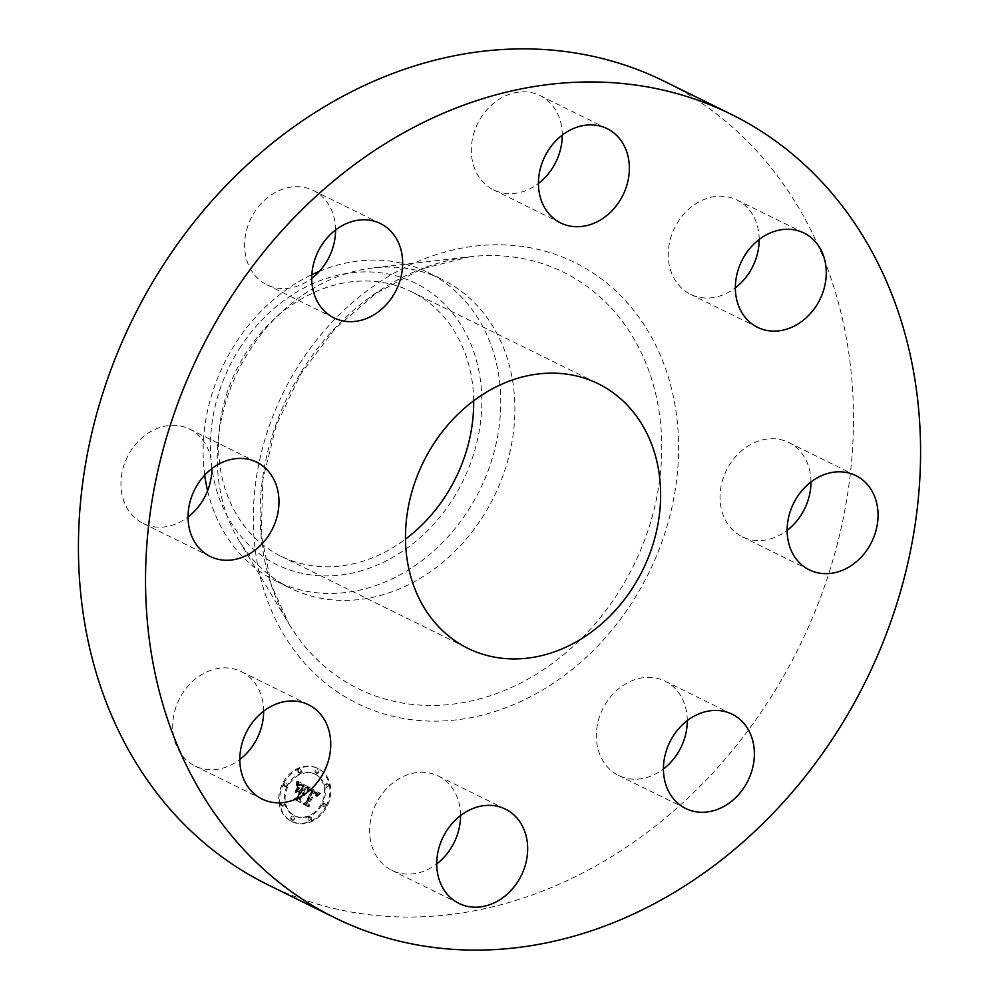 <?xml version="1.0" encoding="UTF-8"?>
<svg xmlns="http://www.w3.org/2000/svg" width="999" height="999" viewBox="0 0 999 999"><rect width="100%" height="100%" fill="white"/><g stroke="black" fill="none" stroke-linecap="round" stroke-linejoin="round"><path stroke-width="0.75" stroke-dasharray="5 3.75" d="M460.564 815.559A52.56 43.569 116.2 0 0 438.336 776.048A52.56 43.569 116.2 0 0 400.287 778.034A52.56 43.569 116.2 0 0 369.867 825.549A52.56 43.569 116.2 0 0 391.858 870.341A52.56 43.569 116.2 0 0 429.907 868.356A52.56 43.569 116.2 0 0 436.738 863.91M267.894 884.764A447.964 371.378 116.2 0 0 710.564 775.386A447.964 371.378 116.2 0 0 832.342 282.392A447.964 371.378 116.2 0 0 663.998 81.156M473.676 400.799A147.465 122.253 116.2 0 0 466.733 357.867A147.465 122.253 116.2 0 0 411.313 291.621A147.465 122.253 116.2 0 0 265.584 327.635A147.465 122.253 116.2 0 0 225.499 489.922A147.465 122.253 116.2 0 0 280.919 556.168A147.465 122.253 116.2 0 0 405.482 539.135M239.585 348.414A156.88 130.057 -63.8 0 1 430.194 291.958A156.88 130.057 -63.8 0 1 452.647 499.375A156.88 130.057 -63.8 0 1 262.038 555.831A156.88 130.057 -63.8 0 1 239.585 348.414M207.592 490.771A172.015 142.607 116.2 0 0 211.251 503.783A172.015 142.607 -63.8 0 0 275.886 581.056A172.015 142.607 -63.8 0 0 468.756 509.54A172.015 142.607 116.2 0 0 492.644 349.75A172.015 142.607 -63.8 0 0 427.997 272.477L442.145 279.445A172.015 142.607 116.2 0 0 372.852 267.944A172.015 142.607 116.2 0 0 225.399 510.764A172.015 142.607 116.2 0 0 238.711 540.084A172.015 142.607 116.2 0 0 290.047 588.036A172.015 142.607 116.2 0 0 460.027 546.028A172.015 142.607 116.2 0 0 506.793 356.73A172.015 142.607 116.2 0 0 442.145 279.445M204.708 475.137A172.015 142.607 116.2 0 1 235.127 343.993A172.015 142.607 -63.8 0 1 311.838 274.663M319.393 271.303A172.015 142.607 -63.8 0 1 427.997 272.477M335.564 230.007A52.56 43.569 116.2 0 0 313.324 190.497A52.56 43.569 116.2 0 0 249.213 222.352A52.56 43.569 116.2 0 0 266.858 284.79A52.56 43.569 116.2 0 0 311.725 278.359M810.963 482.017A52.56 43.569 116.2 0 0 808.478 466.121A52.56 43.569 116.2 0 0 788.735 442.507A52.56 43.569 116.2 0 0 736.787 455.344A52.56 43.569 116.2 0 0 722.502 513.186A52.56 43.569 116.2 0 0 742.257 536.8A52.56 43.569 116.2 0 0 787.125 530.369M211.875 468.631A52.56 43.569 116.2 0 0 209.39 452.734A52.56 43.569 116.2 0 0 189.635 429.12A52.56 43.569 116.2 0 0 137.7 441.958A52.56 43.569 116.2 0 0 123.414 499.8A52.56 43.569 116.2 0 0 143.157 523.414A52.56 43.569 116.2 0 0 188.037 516.982M759.19 239.473A52.56 43.569 116.2 0 0 736.95 199.962A52.56 43.569 116.2 0 0 733.641 198.539A52.56 43.569 116.2 0 0 673.701 229.82A52.56 43.569 116.2 0 0 690.471 294.255A52.56 43.569 116.2 0 0 693.793 295.692A52.56 43.569 116.2 0 0 735.351 287.837M263.649 711.163A52.56 43.569 116.2 0 0 241.421 671.665A52.56 43.569 116.2 0 0 238.099 670.229A52.56 43.569 116.2 0 0 178.172 701.51A52.56 43.569 116.2 0 0 194.942 765.958A52.56 43.569 116.2 0 0 198.252 767.382A52.56 43.569 116.2 0 0 239.81 759.527M562.262 135.09A52.56 43.569 116.2 0 0 540.034 95.579A52.56 43.569 116.2 0 0 501.985 97.565A52.56 43.569 116.2 0 0 471.565 145.08A52.56 43.569 116.2 0 0 493.556 189.872A52.56 43.569 116.2 0 0 531.605 187.899A52.56 43.569 116.2 0 0 538.436 183.441M687.275 720.641A52.56 43.569 116.2 0 0 665.047 681.131A52.56 43.569 116.2 0 0 600.923 712.974A52.56 43.569 116.2 0 0 618.568 775.424A52.56 43.569 116.2 0 0 663.436 768.993M325.999 806.218A29.57 24.513 116.2 0 0 317.407 768.219A29.57 24.513 116.2 0 0 282.68 783.253A29.57 24.513 116.2 0 0 291.271 821.253A29.57 24.513 116.2 0 0 325.999 806.218M283.579 783.691A29.57 24.513 -63.8 0 1 318.306 768.656A29.57 24.513 -63.8 0 1 326.898 806.655A29.57 24.513 -63.8 0 1 292.17 821.702A29.57 24.513 -63.8 0 1 283.579 783.691M322.302 804.22A23.289 19.306 -63.8 0 1 294.942 816.071A23.289 19.306 -63.8 0 1 288.174 786.126A23.289 19.306 -63.8 0 1 315.534 774.287A23.289 19.306 -63.8 0 1 322.302 804.22M318.706 772.414A1.786 1.486 -63.8 0 1 316.084 771.016A1.786 1.486 -63.8 0 1 318.706 772.414M287.188 785.614A1.786 1.486 -63.8 0 1 284.565 784.215A1.786 1.486 -63.8 0 1 287.188 785.614M301.461 772.027A1.786 1.486 -63.8 0 1 298.838 770.629A1.786 1.486 -63.8 0 1 301.461 772.027M294.393 819.33A1.786 1.486 -63.8 0 1 291.758 817.944A1.786 1.486 -63.8 0 1 294.393 819.33M284.253 805.206A1.786 1.486 -63.8 0 1 281.631 803.82A1.786 1.486 -63.8 0 1 284.253 805.206M323.289 804.744A1.786 1.486 -63.8 0 1 325.911 806.143A1.786 1.486 -63.8 0 1 323.289 804.744M326.211 785.152A1.786 1.486 -63.8 0 1 328.846 786.538A1.786 1.486 -63.8 0 1 326.211 785.152M309.016 818.331A1.786 1.486 -63.8 0 1 311.638 819.717A1.786 1.486 -63.8 0 1 309.016 818.331M287.275 785.689A23.289 19.306 116.2 0 0 294.043 815.634A23.289 19.306 116.2 0 0 321.403 803.783A23.289 19.306 116.2 0 0 314.635 773.838A23.289 19.306 116.2 0 0 287.275 785.689M308.404 786.875L307.967 791.083L310.239 789.522L312.562 790.396L306.231 802.896L304.47 803.546L308.791 805.843L308.167 803.795L314.073 792.394L315.721 793.543L315.896 795.679L316.134 793.631L314.523 791.533L316.795 793.131L316.471 795.828L319.68 793.006L308.404 786.875L320.579 793.443L317.37 796.278L317.769 793.743L315.422 791.97L317.033 794.068L316.795 796.128L316.621 793.98L314.972 792.831L309.066 804.245L309.69 806.293L305.369 803.995L307.13 803.333L313.461 790.846L311.139 789.972L308.866 791.52L309.028 790.409L311.426 790.983L305.457 802.522L302.834 803.883L307.667 806.455L303.509 803.858L305.694 802.771L311.888 790.821L309.128 790.334L309.303 787.324M307.43 787.287L307.068 791.358L307.43 787.287L308.654 787.699L307.967 791.807L308.329 787.724M307.53 786.413L297.702 781.206L297.477 785.476L300.125 784.09L303.871 785.689L301.086 791.058L300.512 790.746L302.959 786.013L300.05 784.652L298.414 785.102L302.56 786.201L300.274 790.621L298.838 789.872L298.326 787.125L295.841 791.932L298.414 790.871L300.587 792.02L297.59 797.801L295.604 798.651L300.249 801.111L299.475 798.8L302.035 793.868L303.271 795.067L302.472 793.019L304.008 794.68L302.972 792.057L305.482 787.224L308.429 786.862L306.381 787.662L303.871 792.507L304.907 795.129L303.371 793.468L304.171 795.516L302.934 794.317L300.374 799.25L301.149 801.56L296.503 799.088L298.489 798.238L301.486 792.469L299.313 791.308L296.74 792.369L299.225 787.574L299.737 790.309L301.174 791.071L303.459 786.638L299.313 785.539L301.273 785.164L303.858 786.45L301.411 791.196L301.985 791.495L304.77 786.126L301.024 784.54L298.376 785.913L298.601 781.655L308.429 786.862M296.628 781.53L296.503 785.938L296.628 781.53L297.877 782.354L297.402 786.388L297.677 783.94L298.601 784.427M297.427 787.162L294.867 792.12L297.764 787.125L298.664 787.562L296.104 792.519L298.326 787.599M297.327 791.52L299.275 792.557L296.728 797.464L293.768 799.075L299.25 801.985L294.455 799.05L296.89 797.726L299.663 792.369L297.327 791.52L298.664 791.807L300.562 792.806L297.789 798.164L295.354 799.487L300.537 802.247L294.668 799.525L297.627 797.901L300.175 792.994L298.226 791.97M305.482 787.224L306.381 787.662M302.972 792.057L303.871 792.507M303.234 792.244L304.133 792.694M303.459 792.457L304.358 792.894M303.646 792.682L304.545 793.119M303.808 792.919L304.707 793.356M303.921 793.169L304.82 793.606M304.008 793.443L304.907 793.88M304.058 793.73L304.957 794.168M304.071 794.03L304.97 794.467M304.058 794.342L304.957 794.792M304.008 794.68L304.907 795.129M303.846 794.829L304.745 795.279M303.796 794.592L304.695 795.042M303.746 794.38L304.645 794.817M303.671 794.168L304.57 794.617M303.584 793.98L304.483 794.417M303.484 793.805L304.383 794.242M303.371 793.643L304.27 794.093M303.234 793.493L304.133 793.943M303.097 793.368L303.996 793.805M302.947 793.256L303.846 793.693M302.772 793.156L303.671 793.593M302.622 793.081L303.521 793.531M302.472 793.019L303.371 793.468M302.197 793.568L303.097 794.005M302.372 793.668L303.271 794.105M302.535 793.78L303.434 794.217M302.672 793.905L303.571 794.342M302.809 794.03L303.708 794.48M302.922 794.18L303.821 794.617M303.022 794.342L303.921 794.779M303.109 794.505L304.008 794.942M303.184 794.68L304.083 795.129M303.234 794.867L304.133 795.316M303.271 795.067L304.171 795.516M302.972 795.216L303.871 795.654M302.922 795.029L303.821 795.466M302.872 794.854L303.771 795.304M302.797 794.692L303.696 795.142M302.722 794.542L303.621 794.979M302.635 794.405L303.534 794.842M302.535 794.267L303.434 794.717M302.422 794.155L303.321 794.605M302.31 794.055L303.209 794.492M302.173 793.955L303.072 794.392M302.035 793.868L302.934 794.317M299.475 798.8L300.374 799.25M300.249 801.111L301.149 801.56M295.604 798.651L296.503 799.088M297.59 797.801L298.489 798.238M300.587 792.02L301.486 792.469M298.414 790.871L299.313 791.308M295.841 791.932L296.74 792.369M298.326 787.125L299.225 787.574M298.838 789.872L299.737 790.309M300.274 790.621L301.174 791.071M302.56 786.201L303.459 786.638M302.347 786.051L303.234 786.5M302.135 785.926L303.034 786.363M301.935 785.801L302.834 786.25M301.748 785.701L302.647 786.138M301.586 785.601L302.485 786.051M301.361 785.489L302.26 785.926M301.149 785.389L302.048 785.826M300.949 785.289L301.848 785.726M300.749 785.202L301.648 785.651M300.574 785.127L301.473 785.576M300.399 785.064L301.298 785.501M300.237 785.002L301.136 785.451M300.075 784.964L300.974 785.401M299.8 784.902L300.699 785.351M299.538 784.877L300.437 785.326M299.275 784.889L300.175 785.326M299.001 784.927L299.9 785.364M298.713 784.989L299.613 785.439M298.414 785.102L299.313 785.539M298.651 784.927L299.55 785.364M298.901 784.789L299.8 785.239M299.163 784.702L300.062 785.139M299.438 784.64L300.337 785.089M299.737 784.627L300.637 785.077M300.05 784.652L300.949 785.102M300.374 784.727L301.273 785.164M300.724 784.827L301.623 785.276M301.086 784.977L301.985 785.414M301.461 785.164L302.36 785.601M302.222 785.576L303.122 786.026M302.46 785.714L303.359 786.163M302.959 786.013L303.858 786.45M300.512 790.746L301.411 791.196M301.086 791.058L301.985 791.495M303.871 785.689L304.77 786.126M303.509 785.514L304.408 785.963M302.585 785.039L303.484 785.476M302.048 784.739L302.947 785.189M301.773 784.602L302.672 785.039M301.498 784.465L302.397 784.914M301.236 784.365L302.135 784.802M300.986 784.277L301.885 784.715M300.749 784.203L301.648 784.64M300.537 784.14L301.423 784.59M300.324 784.115L301.223 784.552M300.125 784.09L301.024 784.54M299.937 784.09L300.836 784.54M299.75 784.115L300.649 784.552M299.575 784.153L300.474 784.59M299.388 784.203L300.287 784.652M299.2 784.29L300.087 784.727M298.988 784.39L299.887 784.839M298.763 784.515L299.663 784.964M298.526 784.665L299.425 785.114M298.276 784.839L299.176 785.276M298.027 785.027L298.926 785.464M297.752 785.239L298.651 785.676M297.477 785.476L298.376 785.913M297.665 784.203L298.564 784.64M297.727 783.79L298.626 784.227M297.739 783.603L298.639 784.04M297.764 783.278L298.664 783.716M297.777 782.991L298.676 783.441M297.777 782.679L298.676 783.116M297.777 782.504L298.676 782.941M297.777 782.317L298.676 782.754M297.764 782.117L298.664 782.567M297.702 781.206L298.601 781.655M319.68 793.006L320.579 793.443M319.318 793.306L320.217 793.743M318.956 793.606L319.855 794.043M318.619 793.893L319.518 794.342M318.294 794.193L319.193 794.63M317.969 794.48L318.868 794.929M317.67 794.767L318.569 795.216M317.382 795.054L318.281 795.491M317.095 795.341L317.994 795.778M316.833 795.616L317.732 796.053M316.471 795.828L317.37 796.278M316.596 795.541L317.495 795.991M316.708 795.266L317.607 795.716M316.795 795.004L317.694 795.454M316.87 794.754L317.769 795.192M316.92 794.517L317.819 794.954M316.958 794.28L317.857 794.729M316.983 794.068L317.882 794.505M316.983 793.855L317.882 794.305M316.958 793.668L317.857 794.105M316.92 793.481L317.819 793.918M316.87 793.306L317.769 793.743M316.795 793.131L317.694 793.581M316.695 792.969L317.595 793.418M316.583 792.806L317.482 793.256M316.446 792.657L317.345 793.094M316.296 792.507L317.195 792.944M316.121 792.357L317.02 792.794M315.921 792.219L316.82 792.657M315.709 792.082L316.608 792.519M315.472 791.945L316.371 792.394M315.297 791.857L316.196 792.294M315.11 791.77L316.009 792.207M314.922 791.683L315.821 792.132M314.722 791.608L315.622 792.045M314.523 791.533L315.422 791.97M314.335 792.145L315.234 792.594M314.91 792.432L315.809 792.881M315.122 792.557L316.021 792.994M315.309 792.669L316.208 793.119M315.472 792.794L316.371 793.243M315.634 792.919L316.533 793.368M315.771 793.056L316.671 793.506M315.884 793.194L316.783 793.643M315.984 793.331L316.883 793.78M316.071 793.481L316.97 793.918M316.134 793.631L317.033 794.068M316.221 793.943L317.108 794.392M316.233 794.118L317.133 794.555M316.233 794.305L317.133 794.742M316.208 794.505L317.108 794.942M316.183 794.717L317.083 795.154M316.134 794.942L317.033 795.379M316.071 795.179L316.97 795.616M315.996 795.416L316.895 795.866M315.896 795.679L316.795 796.128M315.784 795.953L316.683 796.403M315.547 795.828L316.446 796.265M315.634 795.591L316.533 796.028M315.721 795.366L316.621 795.803M315.796 795.142L316.695 795.591M315.859 794.942L316.758 795.379M315.896 794.742L316.795 795.192M315.946 794.392L316.833 794.829M315.934 794.08L316.833 794.517M315.859 793.793L316.758 794.242M315.721 793.543L316.621 793.98M315.634 793.418L316.533 793.855M315.534 793.293L316.433 793.73M315.409 793.169L316.308 793.618M315.272 793.056L316.171 793.506M315.11 792.944L316.009 793.393M314.947 792.844L315.846 793.281M314.76 792.731L315.659 793.181M314.073 792.394L314.972 792.831M308.167 803.795L309.066 804.245M308.791 805.843L309.69 806.293M304.47 803.546L305.369 803.995M306.231 802.896L307.13 803.333M312.562 790.396L313.461 790.846M312.4 790.296L313.299 790.733M312.237 790.184L313.137 790.634M311.139 789.647L312.974 790.534M311.9 789.997L312.799 790.434M311.738 789.897L312.637 790.346M311.526 789.797L312.425 790.246M311.326 789.709L312.225 790.159M310.939 789.585L311.838 790.034M310.764 789.547L311.663 789.997M310.577 789.522L311.476 789.972M310.414 789.522L311.313 789.959M310.239 789.522L311.139 789.972M310.077 789.547L310.976 789.997M309.927 789.585L310.826 790.034M309.765 789.647L310.664 790.084M309.615 789.722L310.514 790.159M309.453 789.809L310.339 790.259M309.278 789.922L310.177 790.371M309.116 790.059L310.015 790.496M308.941 790.209L309.84 790.646M308.753 790.371L309.653 790.808M308.579 790.559L309.478 790.996M308.391 790.758L309.29 791.208M308.204 790.983L309.103 791.433M307.967 791.083L308.866 791.52M308.029 790.833L308.928 791.283M308.079 790.596L308.978 791.033M308.129 790.359L309.028 790.808M308.167 790.134L309.066 790.584M308.204 789.922L312.787 791.258L306.593 803.208L304.408 804.295L308.566 806.892L303.733 804.332L306.356 802.971L312.325 791.433L310.027 790.783M308.229 789.697L309.128 790.147M308.254 789.497L309.153 789.934M308.279 789.297L309.178 789.747M308.291 789.11L309.19 789.547M308.304 788.923L309.203 789.36M308.391 787.075L309.29 787.524M297.764 787.125L298.664 787.562M295.204 792.07L296.104 792.519M294.867 792.12L295.766 792.557M307.754 787.249L308.654 787.699M307.779 787.524L308.679 787.961M307.792 787.824L308.691 788.261M307.792 788.149L308.691 788.586M307.779 788.511L308.679 788.948M307.742 788.898L308.641 789.335M307.704 789.31L308.604 789.747M307.642 789.759L308.541 790.197M307.58 790.234L308.479 790.671M307.492 790.733L308.391 791.183M307.367 791.395L308.266 791.832M307.068 791.358L307.967 791.807M307.155 790.833L308.054 791.27M307.242 790.334L308.142 790.771M307.305 789.847L308.204 790.296M307.367 789.41L308.266 789.847M307.405 788.985L308.304 789.422M307.43 788.586L308.329 789.035M307.455 788.223L308.354 788.661M307.455 787.886L308.354 788.323M307.455 787.574L308.354 788.011M296.89 781.418L297.789 781.867M296.778 783.503L297.677 783.94L297.527 781.967M296.978 781.917L297.877 782.354M297.04 782.392L297.939 782.841M297.078 782.866L297.977 783.303M297.103 783.328L298.002 783.765M297.103 783.778L298.002 784.215M297.078 784.215L297.977 784.665M297.04 784.652L297.939 785.089M296.978 785.064L297.877 785.514M296.89 785.476L297.789 785.926M296.79 785.888L297.69 786.325M296.503 785.938L297.402 786.388M296.591 785.576L297.49 786.013M296.666 785.189L297.565 785.639M296.715 784.802L297.615 785.239M296.753 784.377L297.652 784.827M296.778 783.953L297.677 784.39M296.765 783.029L297.665 783.478M296.74 782.542L297.64 782.991M296.691 782.042L297.59 782.492M309.028 790.409L309.927 790.858M309.315 790.209L310.214 790.646M309.515 790.109L311.338 790.946M309.702 790.047L310.602 790.496M309.89 790.022L310.789 790.471M310.09 790.034L310.989 790.471M310.314 790.084L311.213 790.521M310.577 790.159L311.476 790.609M310.714 790.221L311.613 790.659M310.876 790.284L311.763 790.733M311.026 790.359L311.925 790.796M311.201 790.446L312.1 790.883M311.376 790.534L312.275 790.983M311.888 790.821L312.787 791.258M305.694 802.771L306.593 803.208M303.509 803.858L304.408 804.295M308.042 806.255L308.941 806.692M307.667 806.455L308.566 806.892M302.834 803.883L303.733 804.332M305.457 802.522L306.356 802.971M311.426 790.983L312.325 791.433M311.288 790.896L312.188 791.345M311.164 790.821L312.063 791.258M311.026 790.746L311.925 791.183M310.839 790.646L311.738 791.096M310.639 790.571L311.538 791.008M310.239 790.446L311.139 790.883M310.04 790.409L310.939 790.846M309.84 790.384L310.739 790.821M309.64 790.371L310.539 790.808M309.44 790.371L310.339 790.808M309.24 790.384L310.14 790.833M297.764 791.358L298.664 791.807M299.663 792.369L300.562 792.806M296.89 797.726L297.789 798.164M294.455 799.05L295.354 799.487M299.638 801.797L300.537 802.247M299.25 801.985L300.15 802.422M293.768 799.075L294.668 799.525M296.728 797.464L297.627 797.901M299.275 792.557L300.175 792.994M315.185 770.579A1.786 1.486 116.2 0 0 317.807 771.965A1.786 1.486 116.2 0 0 315.185 770.579M283.666 783.778A1.786 1.486 116.2 0 0 286.288 785.164A1.786 1.486 116.2 0 0 283.666 783.778M297.939 770.192A1.786 1.486 116.2 0 0 300.562 771.578A1.786 1.486 116.2 0 0 297.939 770.192M290.859 817.507A1.786 1.486 116.2 0 0 293.494 818.893A1.786 1.486 116.2 0 0 290.859 817.507M280.731 803.371A1.786 1.486 116.2 0 0 283.354 804.769A1.786 1.486 116.2 0 0 280.731 803.371M325.012 805.694A1.786 1.486 116.2 0 0 322.39 804.307A1.786 1.486 116.2 0 0 325.012 805.694M327.947 786.101A1.786 1.486 116.2 0 0 325.312 784.702A1.786 1.486 116.2 0 0 327.947 786.101M310.739 819.28A1.786 1.486 116.2 0 0 308.117 817.881A1.786 1.486 116.2 0 0 310.739 819.28M271.054 584.427A232.155 192.457 116.2 0 0 289.023 624L289.023 624A232.155 192.457 116.2 0 0 546.053 667.894A232.155 192.457 116.2 0 0 650.824 376.548A232.155 192.457 116.2 0 0 470.054 256.743L470.054 256.743A232.155 192.457 116.2 0 0 271.054 584.427M264.897 593.019A245.816 203.784 116.2 0 0 535.227 694.193A245.816 203.784 116.2 0 0 667.007 372.902A245.816 203.784 116.2 0 0 396.665 271.728A245.816 203.784 116.2 0 0 264.897 593.019M301.723 785.301L302.622 785.738M301.973 785.439L302.872 785.888M302.697 785.851L303.596 786.3M297.515 785.202L298.414 785.651M297.565 784.927L298.464 785.376M297.602 784.677L298.501 785.114M297.64 784.427L298.539 784.877M297.752 781.905L298.651 782.354M297.739 781.693L298.639 782.13M297.727 781.455L298.626 781.892M458.966 903.421L391.858 870.341M505.444 809.128L438.336 776.048M411.313 291.621L598.251 383.766M275.886 581.056L290.047 588.036M238.711 540.084L289.023 624L271.328 585.002L261.214 534.053L262.862 479.707L276.273 425.287L300.637 374.113L334.515 329.258L375.786 293.469L421.928 268.831L470.054 256.743L372.852 267.944M280.919 556.168L467.857 648.314M380.432 223.576L313.324 190.497M333.953 317.869L266.858 284.79M809.365 569.88L742.257 536.8M855.843 475.586L788.735 442.507M256.743 462.2L189.635 429.12M210.265 556.493L143.157 523.414M804.058 233.042L736.95 199.962M757.579 327.335L690.471 294.255M262.05 799.038L194.942 765.958M308.529 704.745L241.421 671.665M607.142 128.659L540.034 95.579M560.664 222.952L493.556 189.872M685.676 808.503L618.568 775.424M732.142 714.21L665.047 681.131M317.407 768.219L318.306 768.656M291.271 821.253L292.17 821.702M294.043 815.634L294.942 816.071M314.635 773.838L315.534 774.287M315.709 772.876L316.608 773.326M317.295 769.667L318.194 770.104M284.178 786.076L285.077 786.525M285.764 782.866L286.663 783.303M298.451 772.489L299.35 772.939M300.037 769.28L300.936 769.717M291.383 819.804L292.282 820.241M292.969 816.595L293.868 817.032M281.256 805.669L282.155 806.118M282.842 802.459L283.741 802.909M324.488 803.396L325.387 803.833M322.902 806.605L323.801 807.055M327.422 783.79L328.321 784.24M325.836 787.012L326.735 787.449M310.227 816.97L311.126 817.419M308.641 820.191L309.54 820.629"/><path stroke-width="1.5" d="M467.395 811.101A52.56 43.569 116.2 0 0 436.975 858.628A52.56 43.569 116.2 0 0 458.966 903.421A52.56 43.569 116.2 0 0 497.015 901.435A52.56 43.569 116.2 0 0 527.435 853.92A52.56 43.569 116.2 0 0 505.444 809.128A52.56 43.569 116.2 0 0 467.395 811.101M436.738 863.91A52.56 43.569 116.2 0 0 460.564 815.559M899.45 315.472A447.964 371.378 116.2 0 0 731.106 114.236A447.964 371.378 116.2 0 0 288.436 223.614A447.964 371.378 116.2 0 0 166.658 716.608A447.964 371.378 116.2 0 0 335.002 917.844A447.964 371.378 116.2 0 0 777.672 808.466A447.964 371.378 116.2 0 0 899.45 315.472M412.437 582.067A147.465 122.253 116.2 0 0 467.857 648.314A147.465 122.253 116.2 0 0 613.586 612.3A147.465 122.253 116.2 0 0 653.671 450.012A147.465 122.253 116.2 0 0 598.251 383.766A147.465 122.253 116.2 0 0 452.522 419.767A147.465 122.253 116.2 0 0 412.437 582.067M668.031 746.053A52.56 43.569 116.2 0 0 685.676 808.503A52.56 43.569 116.2 0 0 749.787 776.648A52.56 43.569 116.2 0 0 732.142 714.21A52.56 43.569 116.2 0 0 668.031 746.053M789.61 546.266A52.56 43.569 116.2 0 0 809.365 569.88A52.56 43.569 116.2 0 0 861.3 557.042A52.56 43.569 116.2 0 0 875.586 499.2A52.56 43.569 116.2 0 0 855.843 475.586A52.56 43.569 116.2 0 0 803.895 488.424A52.56 43.569 116.2 0 0 789.61 546.266M760.901 328.771A52.56 43.569 116.2 0 0 820.828 297.49A52.56 43.569 116.2 0 0 804.058 233.042A52.56 43.569 116.2 0 0 800.748 231.618A52.56 43.569 116.2 0 0 740.808 262.899A52.56 43.569 116.2 0 0 757.579 327.335A52.56 43.569 116.2 0 0 760.901 328.771M598.713 220.966A52.56 43.569 116.2 0 0 629.133 173.451A52.56 43.569 116.2 0 0 607.142 128.659A52.56 43.569 116.2 0 0 569.093 130.644A52.56 43.569 116.2 0 0 538.673 178.159A52.56 43.569 116.2 0 0 560.664 222.952A52.56 43.569 116.2 0 0 598.713 220.966M398.077 286.026A52.56 43.569 116.2 0 0 380.432 223.576A52.56 43.569 116.2 0 0 316.321 255.432A52.56 43.569 116.2 0 0 333.953 317.869A52.56 43.569 116.2 0 0 398.077 286.026M276.498 485.814A52.56 43.569 116.2 0 0 256.743 462.2A52.56 43.569 116.2 0 0 204.807 475.037A52.56 43.569 116.2 0 0 190.522 532.879A52.56 43.569 116.2 0 0 210.265 556.493A52.56 43.569 116.2 0 0 262.213 543.656A52.56 43.569 116.2 0 0 276.498 485.814M305.207 703.308A52.56 43.569 116.2 0 0 245.267 734.59A52.56 43.569 116.2 0 0 262.05 799.038A52.56 43.569 116.2 0 0 265.359 800.461A52.56 43.569 116.2 0 0 325.299 769.18A52.56 43.569 116.2 0 0 308.529 704.745A52.56 43.569 116.2 0 0 305.207 703.308M731.106 114.236L663.998 81.156A447.964 371.378 116.2 0 0 221.328 190.534A447.964 371.378 116.2 0 0 99.55 683.528A447.964 371.378 116.2 0 0 267.894 884.764L335.002 917.844M405.482 539.135A147.465 122.253 116.2 0 0 473.676 400.799M311.838 274.663A172.015 142.607 -63.8 0 1 319.393 271.303M204.708 475.137A172.015 142.607 116.2 0 0 207.592 490.771M311.725 278.359A52.56 43.569 116.2 0 0 330.969 252.947A52.56 43.569 116.2 0 0 335.564 230.007M787.125 530.369A52.56 43.569 116.2 0 0 810.963 482.017M188.037 516.982A52.56 43.569 116.2 0 0 211.875 468.631M735.351 287.837A52.56 43.569 116.2 0 0 759.19 239.473M239.81 759.527A52.56 43.569 116.2 0 0 263.649 711.163M538.436 183.441A52.56 43.569 116.2 0 0 562.262 135.09M663.436 768.993A52.56 43.569 116.2 0 0 682.679 743.568A52.56 43.569 116.2 0 0 687.275 720.641"/></g></svg>
